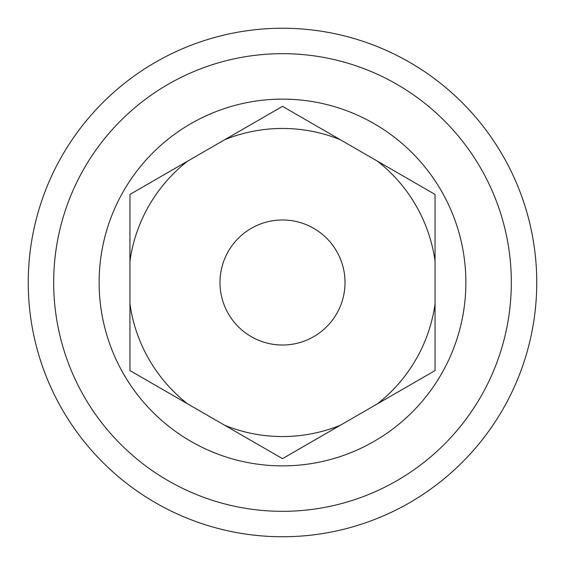 <?xml version="1.0" encoding="UTF-8"?>
<svg xmlns="http://www.w3.org/2000/svg" width="565" height="565" viewBox="0 0 565 565"><rect width="100%" height="100%" fill="white"/><g stroke="black" fill="none" stroke-linecap="round" stroke-linejoin="round"><path stroke-width="0.85" d="M435.05 194.424L377.349 161.11A154.047 154.047 0 0 1 435.05 261.051L435.05 194.424L282.5 106.347L129.95 194.424L129.95 261.051A154.047 154.047 0 0 1 187.651 161.11L129.95 194.424L129.95 370.576L187.651 403.89A154.047 154.047 0 0 1 129.95 303.949L129.95 370.576L282.5 458.653L340.201 425.332A154.047 154.047 0 0 1 224.799 425.332L282.5 458.653L435.05 370.576L435.05 303.949A154.047 154.047 0 0 1 377.349 403.89L435.05 370.576L435.05 194.424M282.5 465.878A183.378 183.378 0 0 1 123.693 190.815A183.378 183.378 0 0 1 441.307 190.815A183.378 183.378 0 0 1 282.5 465.878M511.325 282.5A228.825 228.825 0 0 0 168.088 84.333A228.825 228.825 0 0 0 168.088 480.667A228.825 228.825 0 0 0 511.325 282.5M536.75 282.5A254.25 254.25 0 0 0 155.375 62.312A254.25 254.25 0 0 0 155.375 502.688A254.25 254.25 0 0 0 536.75 282.5M282.5 345.017A62.517 62.517 0 0 0 345.017 282.5A62.517 62.517 0 0 0 282.5 219.983A62.517 62.517 0 0 0 219.983 282.5A62.517 62.517 0 0 0 282.5 345.017M282.5 106.347L224.799 139.668A154.047 154.047 0 0 1 340.201 139.668L282.5 106.347M435.05 261.051L435.05 303.949M377.349 403.89L340.201 425.332M224.799 425.332L187.651 403.89M129.95 303.949L129.95 261.051M187.651 161.11L224.799 139.668M340.201 139.668L377.349 161.11"/></g></svg>
